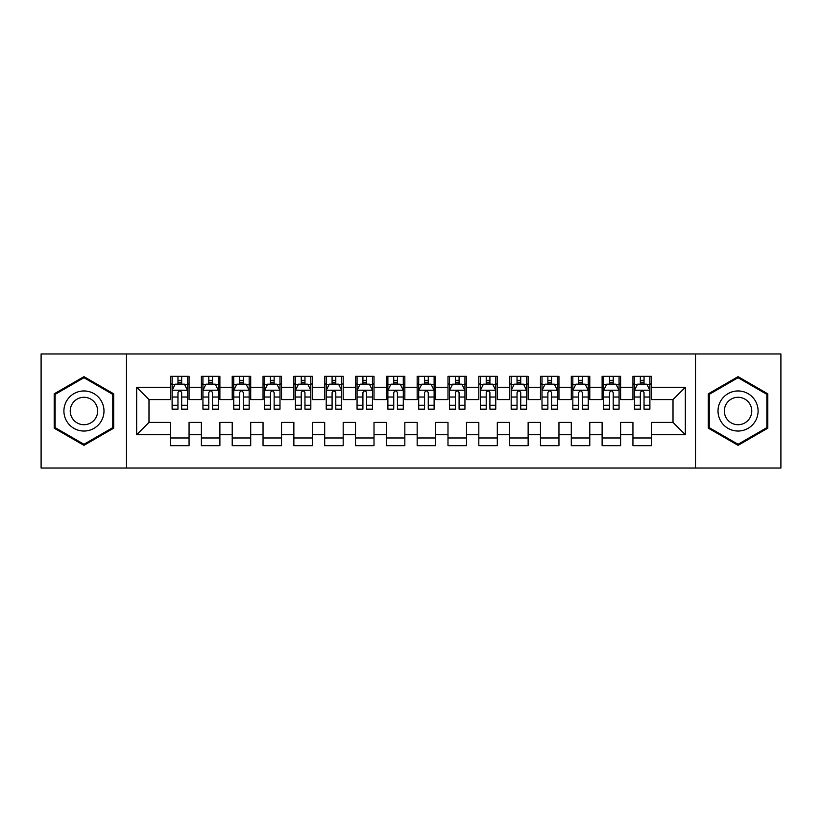 <?xml version="1.0" encoding="UTF-8"?>
<svg xmlns="http://www.w3.org/2000/svg" width="822" height="822" viewBox="0 0 822 822"><rect width="100%" height="100%" fill="white"/><g stroke="black" fill="none" stroke-linecap="round" stroke-linejoin="round"><path stroke-width="1.23" d="M695.515 468.026L780.9 468.026L780.9 353.974L695.515 353.974L695.515 468.026L126.485 468.026L126.485 353.974L41.1 353.974L41.1 468.026L126.485 468.026M695.515 353.974L126.485 353.974M136.657 434.735L136.657 387.265L170.565 387.265L170.565 399.595L148.988 399.595L148.988 422.405L136.657 434.735L170.565 434.735L170.565 445.678L189.06 445.678L189.06 434.735L201.39 434.735L201.39 445.678L219.885 445.678L219.885 434.735L232.215 434.735L232.215 445.678L250.71 445.678L250.71 434.735L263.04 434.735L263.04 445.678L281.535 445.678L281.535 434.735L293.865 434.735L293.865 445.678L312.36 445.678L312.36 434.735L324.69 434.735L324.69 445.678L343.185 445.678L343.185 434.735L355.515 434.735L355.515 445.678L374.01 445.678L374.01 434.735L386.34 434.735L386.34 445.678L404.835 445.678L404.835 434.735L417.165 434.735L417.165 445.678L435.66 445.678L435.66 434.735L447.99 434.735L447.99 445.678L466.485 445.678L466.485 434.735L478.815 434.735L478.815 445.678L497.31 445.678L497.31 434.735L509.64 434.735L509.64 445.678L528.135 445.678L528.135 434.735L540.465 434.735L540.465 445.678L558.96 445.678L558.96 434.735L571.29 434.735L571.29 445.678L589.785 445.678L589.785 434.735L602.115 434.735L602.115 445.678L620.61 445.678L620.61 434.735L632.94 434.735L632.94 445.678L651.435 445.678L651.435 422.405L673.013 422.405L673.013 399.595L651.435 399.595L651.435 387.265L685.343 387.265L685.343 434.735L651.435 434.735M651.435 387.265L651.435 376.322L632.94 376.322L632.94 387.265L620.61 387.265L620.61 376.322L602.115 376.322L602.115 387.265L589.785 387.265L589.785 376.322L571.29 376.322L571.29 387.265L558.96 387.265L558.96 376.322L540.465 376.322L540.465 387.265L528.135 387.265L528.135 376.322L509.64 376.322L509.64 387.265L497.31 387.265L497.31 376.322L478.815 376.322L478.815 387.265L466.485 387.265L466.485 376.322L447.99 376.322L447.99 387.265L435.66 387.265L435.66 376.322L417.165 376.322L417.165 387.265L404.835 387.265L404.835 376.322L386.34 376.322L386.34 387.265L374.01 387.265L374.01 376.322L355.515 376.322L355.515 387.265L343.185 387.265L343.185 376.322L324.69 376.322L324.69 387.265L312.36 387.265L312.36 376.322L293.865 376.322L293.865 387.265L281.535 387.265L281.535 376.322L263.04 376.322L263.04 387.265L250.71 387.265L250.71 376.322L232.215 376.322L232.215 387.265L219.885 387.265L219.885 376.322L201.39 376.322L201.39 387.265L189.06 387.265L189.06 376.322L170.565 376.322L170.565 387.265M620.61 434.735L620.61 422.405L632.94 422.405L632.94 434.735M685.343 387.265L673.013 399.595M589.785 434.735L589.785 422.405L602.115 422.405L602.115 434.735M632.94 387.265L632.94 399.595L620.61 399.595L620.61 387.265M558.96 434.735L558.96 422.405L571.29 422.405L571.29 434.735M602.115 387.265L602.115 399.595L589.785 399.595L589.785 387.265M528.135 434.735L528.135 422.405L540.465 422.405L540.465 434.735M571.29 387.265L571.29 399.595L558.96 399.595L558.96 387.265M497.31 434.735L497.31 422.405L509.64 422.405L509.64 434.735M540.465 387.265L540.465 399.595L528.135 399.595L528.135 387.265M466.485 434.735L466.485 422.405L478.815 422.405L478.815 434.735M509.64 387.265L509.64 399.595L497.31 399.595L497.31 387.265M435.66 434.735L435.66 422.405L447.99 422.405L447.99 434.735M478.815 387.265L478.815 399.595L466.485 399.595L466.485 387.265M404.835 434.735L404.835 422.405L417.165 422.405L417.165 434.735M447.99 387.265L447.99 399.595L435.66 399.595L435.66 387.265M374.01 434.735L374.01 422.405L386.34 422.405L386.34 434.735M417.165 387.265L417.165 399.595L404.835 399.595L404.835 387.265M343.185 434.735L343.185 422.405L355.515 422.405L355.515 434.735M386.34 387.265L386.34 399.595L374.01 399.595L374.01 387.265M312.36 434.735L312.36 422.405L324.69 422.405L324.69 434.735M355.515 387.265L355.515 399.595L343.185 399.595L343.185 387.265M281.535 434.735L281.535 422.405L293.865 422.405L293.865 434.735M324.69 387.265L324.69 399.595L312.36 399.595L312.36 387.265M250.71 434.735L250.71 422.405L263.04 422.405L263.04 434.735M293.865 387.265L293.865 399.595L281.535 399.595L281.535 387.265M219.885 434.735L219.885 422.405L232.215 422.405L232.215 434.735M263.04 387.265L263.04 399.595L250.71 399.595L250.71 387.265M189.06 434.735L189.06 422.405L201.39 422.405L201.39 434.735M232.215 387.265L232.215 399.595L219.885 399.595L219.885 387.265M148.988 422.405L170.565 422.405L170.565 434.735M201.39 387.265L201.39 399.595L189.06 399.595L189.06 387.265M632.94 384.028L634.481 384.028M649.894 384.028L651.435 384.028M602.115 384.028L603.656 384.028M619.069 384.028L620.61 384.028M571.29 384.028L572.831 384.028M588.244 384.028L589.785 384.028M540.465 384.028L542.006 384.028M557.419 384.028L558.96 384.028M509.64 384.028L511.181 384.028M526.594 384.028L528.135 384.028M478.815 384.028L480.356 384.028M495.769 384.028L497.31 384.028M447.99 384.028L449.531 384.028M464.944 384.028L466.485 384.028M417.165 384.028L418.706 384.028M434.119 384.028L435.66 384.028M386.34 384.028L387.881 384.028M403.294 384.028L404.835 384.028M355.515 384.028L357.056 384.028M372.469 384.028L374.01 384.028M324.69 384.028L326.231 384.028M341.644 384.028L343.185 384.028M293.865 384.028L295.406 384.028M310.819 384.028L312.36 384.028M263.04 384.028L264.581 384.028M279.994 384.028L281.535 384.028M232.215 384.028L233.756 384.028M249.169 384.028L250.71 384.028M201.39 384.028L202.931 384.028M218.344 384.028L219.885 384.028M170.565 384.028L172.106 384.028M187.519 384.028L189.06 384.028M170.565 437.972L189.06 437.972M201.39 437.972L219.885 437.972M232.215 437.972L250.71 437.972M263.04 437.972L281.535 437.972M293.865 437.972L312.36 437.972M324.69 437.972L343.185 437.972M355.515 437.972L374.01 437.972M386.34 437.972L404.835 437.972M417.165 437.972L435.66 437.972M447.99 437.972L466.485 437.972M478.815 437.972L497.31 437.972M509.64 437.972L528.135 437.972M540.465 437.972L558.96 437.972M571.29 437.972L589.785 437.972M602.115 437.972L620.61 437.972M632.94 437.972L651.435 437.972M136.657 387.265L148.988 399.595M673.013 422.405L685.343 434.735M113.693 393.83L83.947 376.651L54.201 393.83L54.201 428.17L83.947 445.349L113.693 428.17L113.693 393.83M708.307 393.83L708.307 428.17L738.053 445.349L767.799 428.17L767.799 393.83L738.053 376.651L708.307 393.83M181.662 380.329L177.963 380.329M187.519 405.287L181.662 405.287L181.662 409.151L187.519 409.151L187.519 390.347L184.436 384.182L175.189 384.182L172.106 390.347L172.106 409.151L177.963 409.151L177.963 405.287L172.106 405.287M172.106 390.347L172.106 376.322M187.519 390.347L187.519 376.322M177.963 384.182L177.963 376.322M181.662 376.322L181.662 384.182M181.662 405.287L181.662 392.659C180.429 390.286 179.196 390.286 177.963 392.659L177.963 405.287M181.662 384.028L177.963 384.028M212.487 380.329L208.788 380.329M218.344 405.287L212.487 405.287L212.487 409.151L218.344 409.151L218.344 390.347L215.261 384.182L206.014 384.182L202.931 390.347L202.931 409.151L208.788 409.151L208.788 405.287L202.931 405.287M202.931 390.347L202.931 376.322M218.344 390.347L218.344 376.322M208.788 384.182L208.788 376.322M212.487 376.322L212.487 384.182M212.487 405.287L212.487 392.659C211.254 390.286 210.021 390.286 208.788 392.659L208.788 405.287M212.487 384.028L208.788 384.028M243.312 380.329L239.613 380.329M249.169 405.287L243.312 405.287L243.312 409.151L249.169 409.151L249.169 390.347L246.086 384.182L236.839 384.182L233.756 390.347L233.756 409.151L239.613 409.151L239.613 405.287L233.756 405.287M233.756 390.347L233.756 376.322M249.169 390.347L249.169 376.322M239.613 384.182L239.613 376.322M243.312 376.322L243.312 384.182M243.312 405.287L243.312 392.659C242.079 390.286 240.846 390.286 239.613 392.659L239.613 405.287M243.312 384.028L239.613 384.028M101.301 400.982A20.036 20.036 0 0 0 73.929 393.646A20.036 20.036 0 0 0 66.592 421.018A20.036 20.036 0 0 0 93.965 428.354A20.036 20.036 0 0 0 101.301 400.982M95.825 404.147A13.717 13.717 0 0 0 77.093 399.122A13.717 13.717 0 0 0 72.069 417.853A13.717 13.717 0 0 0 90.8 422.878A13.717 13.717 0 0 0 95.825 404.147M83.947 444.281L55.125 427.635L55.125 394.365L83.947 377.719L112.768 394.365L112.768 427.635L83.947 444.281M755.408 400.982A20.036 20.036 0 0 0 728.035 393.646A20.036 20.036 0 0 0 720.699 421.018A20.036 20.036 0 0 0 748.071 428.354A20.036 20.036 0 0 0 755.408 400.982M749.931 404.147A13.717 13.717 0 0 0 731.2 399.122A13.717 13.717 0 0 0 726.175 417.853A13.717 13.717 0 0 0 744.907 422.878A13.717 13.717 0 0 0 749.931 404.147M738.053 444.281L709.232 427.635L709.232 394.365L738.053 377.719L766.875 394.365L766.875 427.635L738.053 444.281M274.137 380.329L270.438 380.329M279.994 405.287L274.137 405.287L274.137 409.151L279.994 409.151L279.994 390.347L276.911 384.182L267.664 384.182L264.581 390.347L264.581 409.151L270.438 409.151L270.438 405.287L264.581 405.287M264.581 390.347L264.581 376.322M279.994 390.347L279.994 376.322M270.438 384.182L270.438 376.322M274.137 376.322L274.137 384.182M274.137 405.287L274.137 392.659C272.904 390.286 271.671 390.286 270.438 392.659L270.438 405.287M274.137 384.028L270.438 384.028M304.962 380.329L301.263 380.329M310.819 405.287L304.962 405.287L304.962 409.151L310.819 409.151L310.819 390.347L307.736 384.182L298.489 384.182L295.406 390.347L295.406 409.151L301.263 409.151L301.263 405.287L295.406 405.287M295.406 390.347L295.406 376.322M310.819 390.347L310.819 376.322M301.263 384.182L301.263 376.322M304.962 376.322L304.962 384.182M304.962 405.287L304.962 392.659C303.729 390.286 302.496 390.286 301.263 392.659L301.263 405.287M304.962 384.028L301.263 384.028M335.787 380.329L332.088 380.329M341.644 405.287L335.787 405.287L335.787 409.151L341.644 409.151L341.644 390.347L338.561 384.182L329.314 384.182L326.231 390.347L326.231 409.151L332.088 409.151L332.088 405.287L326.231 405.287M326.231 390.347L326.231 376.322M341.644 390.347L341.644 376.322M332.088 384.182L332.088 376.322M335.787 376.322L335.787 384.182M335.787 405.287L335.787 392.659C334.554 390.286 333.321 390.286 332.088 392.659L332.088 405.287M335.787 384.028L332.088 384.028M366.612 380.329L362.913 380.329M372.469 405.287L366.612 405.287L366.612 409.151L372.469 409.151L372.469 390.347L369.386 384.182L360.139 384.182L357.056 390.347L357.056 409.151L362.913 409.151L362.913 405.287L357.056 405.287M357.056 390.347L357.056 376.322M372.469 390.347L372.469 376.322M362.913 384.182L362.913 376.322M366.612 376.322L366.612 384.182M366.612 405.287L366.612 392.659C365.379 390.286 364.146 390.286 362.913 392.659L362.913 405.287M366.612 384.028L362.913 384.028M397.437 380.329L393.738 380.329M403.294 405.287L397.437 405.287L397.437 409.151L403.294 409.151L403.294 390.347L400.211 384.182L390.964 384.182L387.881 390.347L387.881 409.151L393.738 409.151L393.738 405.287L387.881 405.287M387.881 390.347L387.881 376.322M403.294 390.347L403.294 376.322M393.738 384.182L393.738 376.322M397.437 376.322L397.437 384.182M397.437 405.287L397.437 392.659C396.204 390.286 394.971 390.286 393.738 392.659L393.738 405.287M397.437 384.028L393.738 384.028M428.262 380.329L424.563 380.329M434.119 405.287L428.262 405.287L428.262 409.151L434.119 409.151L434.119 390.347L431.036 384.182L421.789 384.182L418.706 390.347L418.706 409.151L424.563 409.151L424.563 405.287L418.706 405.287M418.706 390.347L418.706 376.322M434.119 390.347L434.119 376.322M424.563 384.182L424.563 376.322M428.262 376.322L428.262 384.182M428.262 405.287L428.262 392.659C427.029 390.286 425.796 390.286 424.563 392.659L424.563 405.287M428.262 384.028L424.563 384.028M459.087 380.329L455.388 380.329M464.944 405.287L459.087 405.287L459.087 409.151L464.944 409.151L464.944 390.347L461.861 384.182L452.614 384.182L449.531 390.347L449.531 409.151L455.388 409.151L455.388 405.287L449.531 405.287M449.531 390.347L449.531 376.322M464.944 390.347L464.944 376.322M455.388 384.182L455.388 376.322M459.087 376.322L459.087 384.182M459.087 405.287L459.087 392.659C457.854 390.286 456.621 390.286 455.388 392.659L455.388 405.287M459.087 384.028L455.388 384.028M489.912 380.329L486.213 380.329M495.769 405.287L489.912 405.287L489.912 409.151L495.769 409.151L495.769 390.347L492.686 384.182L483.439 384.182L480.356 390.347L480.356 409.151L486.213 409.151L486.213 405.287L480.356 405.287M480.356 390.347L480.356 376.322M495.769 390.347L495.769 376.322M486.213 384.182L486.213 376.322M489.912 376.322L489.912 384.182M489.912 405.287L489.912 392.659C488.679 390.286 487.446 390.286 486.213 392.659L486.213 405.287M489.912 384.028L486.213 384.028M520.737 380.329L517.038 380.329M526.594 405.287L520.737 405.287L520.737 409.151L526.594 409.151L526.594 390.347L523.511 384.182L514.264 384.182L511.181 390.347L511.181 409.151L517.038 409.151L517.038 405.287L511.181 405.287M511.181 390.347L511.181 376.322M526.594 390.347L526.594 376.322M517.038 384.182L517.038 376.322M520.737 376.322L520.737 384.182M520.737 405.287L520.737 392.659C519.504 390.286 518.271 390.286 517.038 392.659L517.038 405.287M520.737 384.028L517.038 384.028M551.562 380.329L547.863 380.329M557.419 405.287L551.562 405.287L551.562 409.151L557.419 409.151L557.419 390.347L554.336 384.182L545.089 384.182L542.006 390.347L542.006 409.151L547.863 409.151L547.863 405.287L542.006 405.287M542.006 390.347L542.006 376.322M557.419 390.347L557.419 376.322M547.863 384.182L547.863 376.322M551.562 376.322L551.562 384.182M551.562 405.287L551.562 392.659C550.329 390.286 549.096 390.286 547.863 392.659L547.863 405.287M551.562 384.028L547.863 384.028M582.387 380.329L578.688 380.329M588.244 405.287L582.387 405.287L582.387 409.151L588.244 409.151L588.244 390.347L585.161 384.182L575.914 384.182L572.831 390.347L572.831 409.151L578.688 409.151L578.688 405.287L572.831 405.287M572.831 390.347L572.831 376.322M588.244 390.347L588.244 376.322M578.688 384.182L578.688 376.322M582.387 376.322L582.387 384.182M582.387 405.287L582.387 392.659C581.154 390.286 579.921 390.286 578.688 392.659L578.688 405.287M582.387 384.028L578.688 384.028M613.212 380.329L609.513 380.329M619.069 405.287L613.212 405.287L613.212 409.151L619.069 409.151L619.069 390.347L615.986 384.182L606.739 384.182L603.656 390.347L603.656 409.151L609.513 409.151L609.513 405.287L603.656 405.287M603.656 390.347L603.656 376.322M619.069 390.347L619.069 376.322M609.513 384.182L609.513 376.322M613.212 376.322L613.212 384.182M613.212 405.287L613.212 392.659C611.979 390.286 610.746 390.286 609.513 392.659L609.513 405.287M613.212 384.028L609.513 384.028M644.037 380.329L640.338 380.329M649.894 405.287L644.037 405.287L644.037 409.151L649.894 409.151L649.894 390.347L646.811 384.182L637.564 384.182L634.481 390.347L634.481 409.151L640.338 409.151L640.338 405.287L634.481 405.287M634.481 390.347L634.481 376.322M649.894 390.347L649.894 376.322M640.338 384.182L640.338 376.322M644.037 376.322L644.037 384.182M644.037 405.287L644.037 392.659C642.804 390.286 641.571 390.286 640.338 392.659L640.338 405.287M644.037 384.028L640.338 384.028M187.437 390.193L172.178 390.193M172.106 384.552L175.004 384.552M184.621 384.552L187.519 384.552M177.963 397.026L172.106 397.026M187.519 397.026L181.662 397.026M181.662 382.292L177.963 382.292M218.262 390.193L203.003 390.193M202.931 384.552L205.829 384.552M215.446 384.552L218.344 384.552M208.788 397.026L202.931 397.026M218.344 397.026L212.487 397.026M212.487 382.292L208.788 382.292M249.087 390.193L233.828 390.193M233.756 384.552L236.654 384.552M246.271 384.552L249.169 384.552M239.613 397.026L233.756 397.026M249.169 397.026L243.312 397.026M243.312 382.292L239.613 382.292M279.912 390.193L264.653 390.193M264.581 384.552L267.479 384.552M277.096 384.552L279.994 384.552M270.438 397.026L264.581 397.026M279.994 397.026L274.137 397.026M274.137 382.292L270.438 382.292M310.737 390.193L295.478 390.193M295.406 384.552L298.304 384.552M307.921 384.552L310.819 384.552M301.263 397.026L295.406 397.026M310.819 397.026L304.962 397.026M304.962 382.292L301.263 382.292M341.562 390.193L326.303 390.193M326.231 384.552L329.129 384.552M338.746 384.552L341.644 384.552M332.088 397.026L326.231 397.026M341.644 397.026L335.787 397.026M335.787 382.292L332.088 382.292M372.387 390.193L357.128 390.193M357.056 384.552L359.954 384.552M369.571 384.552L372.469 384.552M362.913 397.026L357.056 397.026M372.469 397.026L366.612 397.026M366.612 382.292L362.913 382.292M403.212 390.193L387.953 390.193M387.881 384.552L390.779 384.552M400.396 384.552L403.294 384.552M393.738 397.026L387.881 397.026M403.294 397.026L397.437 397.026M397.437 382.292L393.738 382.292M434.037 390.193L418.778 390.193M418.706 384.552L421.604 384.552M431.221 384.552L434.119 384.552M424.563 397.026L418.706 397.026M434.119 397.026L428.262 397.026M428.262 382.292L424.563 382.292M464.862 390.193L449.603 390.193M449.531 384.552L452.429 384.552M462.046 384.552L464.944 384.552M455.388 397.026L449.531 397.026M464.944 397.026L459.087 397.026M459.087 382.292L455.388 382.292M495.687 390.193L480.428 390.193M480.356 384.552L483.254 384.552M492.871 384.552L495.769 384.552M486.213 397.026L480.356 397.026M495.769 397.026L489.912 397.026M489.912 382.292L486.213 382.292M526.512 390.193L511.253 390.193M511.181 384.552L514.079 384.552M523.696 384.552L526.594 384.552M517.038 397.026L511.181 397.026M526.594 397.026L520.737 397.026M520.737 382.292L517.038 382.292M557.337 390.193L542.078 390.193M542.006 384.552L544.904 384.552M554.521 384.552L557.419 384.552M547.863 397.026L542.006 397.026M557.419 397.026L551.562 397.026M551.562 382.292L547.863 382.292M588.162 390.193L572.903 390.193M572.831 384.552L575.729 384.552M585.346 384.552L588.244 384.552M578.688 397.026L572.831 397.026M588.244 397.026L582.387 397.026M582.387 382.292L578.688 382.292M618.987 390.193L603.728 390.193M603.656 384.552L606.554 384.552M616.171 384.552L619.069 384.552M609.513 397.026L603.656 397.026M619.069 397.026L613.212 397.026M613.212 382.292L609.513 382.292M649.812 390.193L634.553 390.193M634.481 384.552L637.379 384.552M646.996 384.552L649.894 384.552M640.338 397.026L634.481 397.026M649.894 397.026L644.037 397.026M644.037 382.292L640.338 382.292"/></g></svg>
